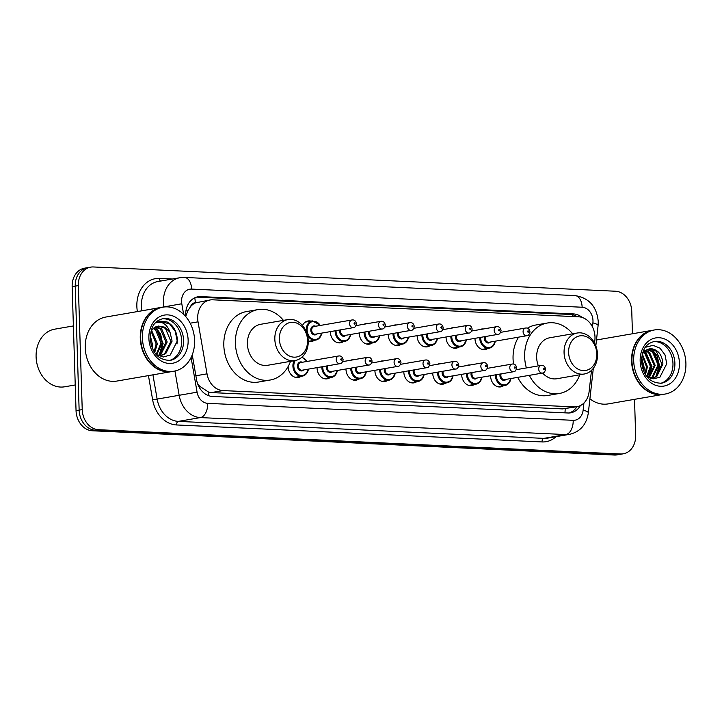 <?xml version="1.0" encoding="UTF-8"?>
<svg xmlns="http://www.w3.org/2000/svg" width="722" height="722" viewBox="0 0 722 722"><rect width="100%" height="100%" fill="white"/><g stroke="black" fill="none" stroke-linecap="round" stroke-linejoin="round"><path stroke-width="1.08" d="M503.469 385.747A10.397 8.294 -99.8 0 1 500.743 386.884A10.397 8.294 -99.8 0 1 490.617 376.243A10.397 8.294 -99.8 0 1 490.608 375.693M474.544 384.402A10.397 8.294 -99.8 0 1 471.818 385.539A10.397 8.294 -99.8 0 1 461.692 374.908A10.397 8.294 -99.8 0 1 461.683 374.348M445.627 383.057A10.397 8.294 -99.8 0 1 442.893 384.194A10.397 8.294 -99.8 0 1 432.767 373.563A10.397 8.294 -99.8 0 1 432.758 373.003M416.702 381.712A10.397 8.294 -99.8 0 1 413.968 382.85A10.397 8.294 -99.8 0 1 403.842 372.218A10.397 8.294 -99.8 0 1 403.842 371.659M387.777 380.368A10.397 8.294 -99.8 0 1 385.043 381.505A10.397 8.294 -99.8 0 1 374.917 370.873A10.397 8.294 -99.8 0 1 374.917 370.314M358.852 379.023A10.397 8.294 -99.8 0 1 356.117 380.16A10.397 8.294 -99.8 0 1 345.991 369.529A10.397 8.294 -99.8 0 1 345.991 368.969M329.927 377.678A10.397 8.294 -99.8 0 1 327.192 378.815A10.397 8.294 -99.8 0 1 317.066 368.184A10.397 8.294 -99.8 0 1 317.066 367.624M301.002 376.342A10.397 8.294 -99.8 0 1 298.267 377.471A10.397 8.294 -99.8 0 1 288.15 366.839A10.397 8.294 -99.8 0 1 288.141 366.523M314.314 340.324A10.397 8.294 -99.8 0 1 311.579 341.461A10.397 8.294 -99.8 0 1 308.258 341.199M343.239 341.668A10.397 8.294 -99.8 0 1 340.504 342.806A10.397 8.294 -99.8 0 1 330.378 332.174A10.397 8.294 -99.8 0 1 330.378 331.615M430.005 345.703A10.397 8.294 -99.8 0 1 427.28 346.84A10.397 8.294 -99.8 0 1 417.154 336.199A10.397 8.294 -99.8 0 1 417.145 335.649M487.855 348.392A10.397 8.294 -99.8 0 1 485.121 349.52A10.397 8.294 -99.8 0 1 475.004 338.889A10.397 8.294 -99.8 0 1 474.995 338.338M458.93 347.047A10.397 8.294 -99.8 0 1 456.196 348.175A10.397 8.294 -99.8 0 1 446.079 337.544A10.397 8.294 -99.8 0 1 446.07 336.993M401.08 344.358A10.397 8.294 -99.8 0 1 398.354 345.495A10.397 8.294 -99.8 0 1 388.228 334.864A10.397 8.294 -99.8 0 1 388.219 334.304M372.164 343.013A10.397 8.294 -99.8 0 1 369.429 344.15A10.397 8.294 -99.8 0 1 359.303 333.519A10.397 8.294 -99.8 0 1 359.294 332.959M594.549 343.094L594.865 340.279A19.494 15.55 80.2 0 0 594.991 336.921A19.494 15.55 80.2 0 0 578.719 316.823L212.746 299.81A19.494 15.55 80.2 0 0 210.039 299.982A19.494 15.55 80.2 0 0 198.036 321.832L207.024 373.843A19.494 15.55 80.2 0 0 222.954 390.575L574.198 406.892A19.494 15.55 80.2 0 0 576.905 406.73A19.494 15.55 80.2 0 0 589.116 391.604L591.498 370.35M190.617 306.552A19.494 15.55 -99.8 0 1 195.581 302.843L195.301 302.834A6.498 5.18 80.2 0 0 190.617 306.552L187.891 310.604L185.716 316.407M197.548 383.553L199.651 386.243L208.757 392.19L211.347 392.578L562.582 408.905L576.905 406.73A19.494 15.55 -99.8 0 1 569.107 412.984M210.039 299.982L195.581 302.843M495.472 366.938A10.397 8.294 -99.8 0 1 497.196 366.388A10.397 8.294 -99.8 0 1 499.01 366.334M466.547 365.594A10.397 8.294 -99.8 0 1 468.271 365.052A10.397 8.294 -99.8 0 1 470.085 364.989M437.622 364.249A10.397 8.294 -99.8 0 1 439.346 363.707A10.397 8.294 -99.8 0 1 441.16 363.644M408.697 362.904A10.397 8.294 -99.8 0 1 410.43 362.363A10.397 8.294 -99.8 0 1 412.235 362.3M379.772 361.569A10.397 8.294 -99.8 0 1 381.505 361.018A10.397 8.294 -99.8 0 1 383.31 360.955M350.847 360.224A10.397 8.294 -99.8 0 1 352.58 359.673A10.397 8.294 -99.8 0 1 354.394 359.61M321.922 358.879A10.397 8.294 -99.8 0 1 323.655 358.329A10.397 8.294 -99.8 0 1 325.469 358.265M479.859 329.584A10.397 8.294 -99.8 0 1 481.583 329.033A10.397 8.294 -99.8 0 1 483.397 328.97M450.934 328.239A10.397 8.294 -99.8 0 1 452.658 327.689A10.397 8.294 -99.8 0 1 454.472 327.626M422.009 326.895A10.397 8.294 -99.8 0 1 423.733 326.344A10.397 8.294 -99.8 0 1 425.547 326.29M393.084 325.55A10.397 8.294 -99.8 0 1 394.808 324.999A10.397 8.294 -99.8 0 1 396.622 324.945M364.159 324.205A10.397 8.294 -99.8 0 1 365.883 323.664A10.397 8.294 -99.8 0 1 367.697 323.6M335.234 322.86A10.397 8.294 -99.8 0 1 336.966 322.319A10.397 8.294 -99.8 0 1 338.771 322.256M302.5 325.523A10.397 8.294 -99.8 0 1 308.041 320.974A10.397 8.294 -99.8 0 1 310.992 321.119M582.085 317.427A19.494 15.55 80.2 0 0 573.485 313.926L200.707 296.598A19.494 15.55 80.2 0 0 197.999 296.769A19.494 15.55 80.2 0 0 185.734 316.588M196.474 297.13A19.494 15.55 -99.8 0 1 197.62 297.139L570.389 314.458A19.494 15.55 -99.8 0 1 577.347 316.759M634.521 399.338L635.649 435.33A19.494 15.55 -99.8 0 1 623.312 453.804A19.494 15.55 -99.8 0 1 620.595 453.976L98.499 429.707A19.494 15.55 -99.8 0 1 82.227 409.609L78.328 285.605A19.494 15.55 -99.8 0 1 90.674 267.131A19.494 15.55 -99.8 0 1 93.382 266.959L615.487 291.228A19.494 15.55 -99.8 0 1 631.759 311.326L632.463 333.763M90.674 267.131L84.492 268.196A19.494 15.55 -99.8 0 0 72.155 286.67L76.045 410.674A19.494 15.55 -99.8 0 0 92.317 430.772L614.422 455.04A19.494 15.55 -99.8 0 0 617.129 454.869L620.216 454.337A19.494 15.55 -99.8 0 1 617.509 454.508L95.412 430.24A19.494 15.55 -99.8 0 1 79.14 410.141L75.241 286.138A19.494 15.55 -99.8 0 1 87.588 267.663A19.494 15.55 -99.8 0 0 75.241 286.138L79.14 410.141A19.494 15.55 -99.8 0 0 95.412 430.24L617.509 454.508A19.494 15.55 -99.8 0 0 620.216 454.337L623.312 453.804M192.26 354.827L196.565 379.736A19.494 15.55 80.2 0 0 212.494 396.459L567.952 412.984A19.494 15.55 80.2 0 0 570.669 412.813A19.494 15.55 80.2 0 0 580.371 405.593M663.401 394.347A32.49 25.911 -99.8 0 1 663.202 394.383A32.49 25.911 -99.8 0 1 631.569 361.162A32.49 25.911 -99.8 0 1 652.137 330.36A32.49 25.911 -99.8 0 1 652.336 330.324M596.48 339.99A32.49 25.911 -99.8 0 1 597.103 339.872L652.137 330.36M665.332 394.013L663.59 394.32A32.49 25.911 -99.8 0 1 631.949 361.09A32.49 25.911 -99.8 0 1 652.526 330.297L654.258 329.99A32.49 25.911 -99.8 0 1 685.9 363.22A32.49 25.911 -99.8 0 1 665.332 394.013A32.49 25.911 -99.8 0 1 633.69 360.792A32.49 25.911 -99.8 0 1 654.258 329.99M653.32 341.659A21.182 16.895 -99.8 0 1 672.958 363.464A21.182 16.895 -99.8 0 1 660.522 383.337M649.132 348.952L656.289 351.19L661.939 364.222L655.793 376.703L652.273 378.202M643.23 351.235L651.614 348.735C658.482 349.99 662.254 355.098 662.904 364.05L656.758 376.532L652.751 378.129L650.468 378.265M647.201 349.61L652.426 351.858L658.085 364.89L651.93 377.371L650.351 378.229M647.679 349.403L653.392 351.695L659.051 364.718L652.896 377.2L650.793 378.274M645.342 350.73L648.564 352.526L654.222 365.558L648.771 377.534M645.802 350.405L649.529 352.363L655.188 365.386L649.213 377.75M643.582 352.408L644.701 353.193L650.36 366.225L646.858 376.324M644.015 351.93L645.667 353.031L651.325 366.054L647.363 376.685M642.057 354.971L646.497 366.893L644.99 373.825M642.345 354.15L647.463 366.722L645.468 374.619M641.47 360.928L642.616 368.292M641.524 358.744L643.6 367.39L643.329 370.359M646.352 375.918L653.085 378.851L659.863 377.272L666.749 363.753L665.016 354.89L659.98 348.166L653.112 345.333L646.316 347.065M642.183 354.439A14.684 11.714 -99.8 0 1 649.574 348.87A14.684 11.714 -99.8 0 1 651.614 348.735M663.202 394.383L608.168 403.896A32.49 25.911 -99.8 0 1 589.901 398.815M651.903 349.069L657.291 356.117L659.213 365.314L655.874 376.649M644.954 351.045L651.497 366.65L648.527 377.407M641.569 358.175L643.771 367.985L643.573 370.955M652.778 349.295L659.7 365.233L656.704 376.045M645.251 350.802L651.975 366.559L648.979 377.371M641.65 357.327L644.25 367.895L643.916 371.74M568.62 352.517A17.545 13.989 -99.8 0 1 582.167 335.73A17.545 13.989 -99.8 0 1 596.814 353.825A17.545 13.989 -99.8 0 1 583.259 370.612A17.545 13.989 -99.8 0 1 568.62 352.517M564.072 352.724A20.794 16.579 -99.8 0 1 577.239 333.013A20.794 16.579 -99.8 0 1 597.491 354.285A20.794 16.579 -99.8 0 1 584.324 373.996A20.794 16.579 -99.8 0 1 564.072 352.724M577.239 333.013L549.821 337.752A20.794 16.579 80.2 0 0 536.654 357.471A20.794 16.579 80.2 0 0 538.341 365.873M526.392 367.94A35.739 28.501 -99.8 0 1 524.65 356.912A35.739 28.501 -99.8 0 1 547.276 323.032A35.739 28.501 -99.8 0 1 572.663 333.808M513.523 364.041A35.739 28.501 -99.8 0 1 513.062 358.915A35.739 28.501 -99.8 0 1 518.567 337.147M527.421 328.194A35.739 28.501 -99.8 0 1 535.688 325.035L547.276 323.032M542.628 373.039A20.794 16.579 80.2 0 0 556.906 378.734L584.324 373.996M579.748 374.781A35.739 28.501 -99.8 0 1 559.451 393.454A35.739 28.501 -99.8 0 1 529.298 375.35M559.451 393.454L547.863 395.457A35.739 28.501 -99.8 0 1 517.719 377.353M279.378 339.069A17.545 13.989 -99.8 0 1 292.924 322.292A17.545 13.989 -99.8 0 1 307.572 340.387A17.545 13.989 -99.8 0 1 294.016 357.164A17.545 13.989 -99.8 0 1 279.378 339.069M274.829 339.286A20.794 16.579 -99.8 0 1 287.997 319.575A20.794 16.579 -99.8 0 1 308.249 340.838A20.794 16.579 -99.8 0 1 295.081 360.549A20.794 16.579 -99.8 0 1 274.829 339.286M287.997 319.575L260.579 324.313A20.794 16.579 80.2 0 0 247.411 344.024A20.794 16.579 80.2 0 0 267.663 365.287L295.081 360.549M290.506 361.343A35.739 28.501 -99.8 0 1 270.208 380.016A35.739 28.501 -99.8 0 1 235.408 343.464A35.739 28.501 -99.8 0 1 258.034 309.585A35.739 28.501 -99.8 0 1 283.421 320.369M270.208 380.016L258.62 382.019A35.739 28.501 -99.8 0 1 223.82 345.468A35.739 28.501 -99.8 0 1 246.446 311.588L258.034 309.585M75.241 384.961L64.574 386.802A29.241 23.321 -99.8 0 1 36.1 356.903A29.241 23.321 -99.8 0 1 54.619 329.187L73.382 325.938M172.107 371.514A32.49 25.911 -99.8 0 1 171.908 371.55A32.49 25.911 -99.8 0 1 140.276 338.329A32.49 25.911 -99.8 0 1 160.844 307.527A32.49 25.911 -99.8 0 1 161.042 307.491M171.908 371.55L116.874 381.063A32.49 25.911 -99.8 0 1 85.241 347.833A32.49 25.911 -99.8 0 1 105.809 317.039L160.844 307.527M174.038 371.18L172.296 371.487A32.49 25.911 -99.8 0 1 140.655 338.257A32.49 25.911 -99.8 0 1 161.232 307.464L162.964 307.157A32.49 25.911 -99.8 0 1 194.606 340.387A32.49 25.911 -99.8 0 1 174.038 371.18A32.49 25.911 -99.8 0 1 142.396 337.959A32.49 25.911 -99.8 0 1 162.964 307.157M162.026 318.826A21.182 16.895 -99.8 0 1 181.664 340.631A21.182 16.895 -99.8 0 1 169.228 360.504M158.1 326.064L165.383 328.293L170.861 341.353L164.544 353.861L161.087 355.341M156.178 354.502L163.289 357.02L170.248 355.016L177.332 340.829C177.134 331.858 173.722 325.559 167.089 321.94L160.167 321.173L155.591 322.951C162.125 320.866 166.944 323.998 170.049 332.364L172.089 341.136L165.762 353.654L161.701 355.251L157.983 355.603M161.701 355.251L156.954 355.016M155.627 326.913L160.474 329.142L165.961 342.201L159.634 354.71L158.551 355.332M156.232 326.633L161.701 328.925L167.179 341.984L160.862 354.502L159.201 355.386M153.272 328.537L155.573 329.99L161.051 343.049L156.151 354.475M153.849 328.05L156.8 329.773L162.279 342.833L156.674 354.845M151.033 331.145L156.151 343.898L154.12 351.695M151.566 330.369L157.378 343.681L154.689 352.562M150.176 338.158L151.232 345.161M150.266 335.432L152.468 344.529L152.116 347.742M150.988 331.227L153.669 328.194L158.28 326.037L164.769 327.174L170.049 332.364M160.058 321.191L169.814 324.052L175.256 331.353L177.206 341.046L176.998 344.024M155.537 326.958L160.672 334.214L162.495 343.582L159.282 354.926M156.394 327.066L163.109 343.482L160.212 354.312M185.915 310.947L187.891 310.604M572.717 316.543A19.494 11.579 -87.3 0 0 572.365 314.702M564.911 412.84A19.494 11.579 -87.3 0 0 565.173 408.751M208.577 395.674A19.494 11.579 -87.3 0 0 208.757 392.19M198.749 386.396L199.651 386.243M195.301 302.834A19.494 11.579 -87.3 0 0 194.741 297.807M562.582 408.905L574.198 406.892M211.347 392.578L222.954 390.575M195.879 375.774L207.024 373.843M190.157 323.194L198.036 321.832M570.389 314.458L573.485 313.926M592.455 326.858L592.897 322.869A12.996 10.361 80.2 0 0 592.988 320.64A12.996 10.361 80.2 0 0 582.14 307.238L191.61 289.089A12.996 10.361 80.2 0 0 181.574 301.516A12.996 10.361 80.2 0 0 181.8 303.763L183.632 314.332M592.897 322.869A12.996 2.68 6.4 0 1 598.087 325.649L598.249 321.561C596.796 306.525 589.044 297.87 575.019 295.587A12.996 7.716 92.7 0 1 582.14 307.238M163.894 307.021L163.867 306.868A25.992 20.73 -99.8 0 1 163.407 302.365A25.992 20.73 -99.8 0 1 179.868 277.726L157.856 281.535A25.992 20.73 80.2 0 0 141.395 306.173A25.992 20.73 80.2 0 0 141.855 310.668L141.873 310.803M137.388 311.579L181.8 303.763M137.37 311.444A29.241 23.321 -99.8 0 1 159.436 278.412L172.414 279.017M556.066 436.666A29.241 23.321 -99.8 0 1 542.032 441.936L176.538 424.951A29.241 23.321 -99.8 0 1 152.649 399.862L148.452 375.602M620.595 453.976L614.422 455.04M78.328 285.605L72.155 286.67M82.227 409.609L76.045 410.674M98.499 429.707L92.317 430.772M569.487 434.346A25.992 20.73 -99.8 0 1 565.867 434.572L543.856 438.371A25.992 20.73 80.2 0 0 547.475 438.155L569.487 434.346C580.163 431.837 586.444 424.689 588.331 412.903L593.313 368.337M191.086 357.498L197.079 392.181A12.996 10.361 80.2 0 0 207.701 403.336L573.187 420.321A12.996 7.716 92.7 0 1 565.867 434.572L200.382 417.587A25.992 20.73 -99.8 0 1 179.146 395.286L157.134 399.085A25.992 20.73 80.2 0 0 178.37 421.386L543.856 438.371A3.249 1.931 -87.3 0 0 542.032 441.936M197.079 392.181L179.146 395.286L174.95 371M152.938 374.826L157.134 399.085L152.649 399.862M207.701 403.336A12.996 7.716 92.7 0 1 200.382 417.587L178.37 421.386A3.249 1.931 -87.3 0 0 176.538 424.951M573.187 420.321A12.996 10.361 80.2 0 0 583.141 410.123L583.936 403.02M159.436 278.412A3.249 1.931 -87.3 0 0 160.528 281.066M583.141 410.123A12.996 2.68 6.4 0 1 588.331 412.903M575.019 295.587L184.489 277.438A12.996 7.716 92.7 0 1 191.61 289.089M197.62 297.139L200.707 296.598M654.258 341.461A21.182 16.895 -99.8 0 1 674.889 363.13A21.182 16.895 -99.8 0 1 661.469 383.211C649.8 383.066 643.131 375.774 641.479 361.325C642.418 346.641 647.508 343.555 654.258 341.461M640.161 361.09A24.431 19.485 -99.8 0 1 659.033 337.715A24.431 19.485 -99.8 0 1 679.429 362.913A24.431 19.485 -99.8 0 1 660.558 386.288A24.431 19.485 -99.8 0 1 640.161 361.09M162.964 318.628A21.182 16.895 -99.8 0 1 183.596 340.297A21.182 16.895 -99.8 0 1 170.175 360.377C158.506 360.233 151.837 352.941 150.185 338.492C151.124 323.808 156.214 320.721 162.964 318.628M148.867 338.257A24.431 19.485 -99.8 0 1 167.739 314.882A24.431 19.485 -99.8 0 1 188.135 340.08A24.431 19.485 -99.8 0 1 169.264 363.455A24.431 19.485 -99.8 0 1 148.867 338.257M495.283 341.172A9.747 7.771 -99.8 0 1 489.263 348.148A9.747 7.771 -99.8 0 1 479.769 338.185A9.747 7.771 -99.8 0 1 479.769 337.517M480.681 337.354A9.097 7.256 80.2 0 0 480.681 338.14A9.097 7.256 80.2 0 0 487.296 347.39A9.097 7.256 80.2 0 0 495.111 341.208M490.491 342.002A4.549 3.628 -99.8 0 1 486.601 342.526A4.549 3.628 -99.8 0 1 484.336 338.311A4.549 3.628 -99.8 0 1 484.525 336.687M485.527 336.515A3.899 3.114 80.2 0 0 485.238 338.266A3.899 3.114 80.2 0 0 489.038 342.255L526.889 335.712A3.899 3.114 -99.8 0 1 523.089 331.723A3.899 3.114 -99.8 0 1 525.562 328.032L500.662 332.337M527.629 331.515A0.65 0.514 80.2 0 0 528.675 331.56A0.65 0.514 80.2 0 0 527.629 331.515M466.358 339.827A9.747 7.771 -99.8 0 1 460.338 346.804A9.747 7.771 -99.8 0 1 450.844 336.84A9.747 7.771 -99.8 0 1 450.844 336.172M451.755 336.01A9.097 7.256 80.2 0 0 451.755 336.795A9.097 7.256 80.2 0 0 458.371 346.046A9.097 7.256 80.2 0 0 466.186 339.863M461.566 340.658A4.549 3.628 -99.8 0 1 457.676 341.181A4.549 3.628 -99.8 0 1 455.411 336.966A4.549 3.628 -99.8 0 1 455.6 335.342M456.602 335.17A3.899 3.114 80.2 0 0 456.322 336.921A3.899 3.114 80.2 0 0 460.113 340.91L497.963 334.367A3.899 3.114 -99.8 0 1 494.164 330.378A3.899 3.114 -99.8 0 1 496.637 326.687L471.737 330.992M498.703 330.171A0.65 0.514 80.2 0 0 499.75 330.216A0.65 0.514 80.2 0 0 498.703 330.171M437.442 338.483A9.747 7.771 -99.8 0 1 431.413 345.459A9.747 7.771 -99.8 0 1 421.919 335.495A9.747 7.771 -99.8 0 1 421.919 334.827M422.83 334.665A9.097 7.256 80.2 0 0 422.83 335.45A9.097 7.256 80.2 0 0 429.446 344.71A9.097 7.256 80.2 0 0 437.261 338.519M432.64 339.313A4.549 3.628 -99.8 0 1 428.751 339.836A4.549 3.628 -99.8 0 1 426.485 335.622A4.549 3.628 -99.8 0 1 426.684 334.006M427.686 333.826A3.899 3.114 80.2 0 0 427.397 335.577A3.899 3.114 80.2 0 0 431.187 339.566L469.038 333.022A3.899 3.114 -99.8 0 1 465.239 329.033A3.899 3.114 -99.8 0 1 467.712 325.342L442.812 329.647M469.778 328.826A0.65 0.514 80.2 0 0 470.825 328.871A0.65 0.514 80.2 0 0 469.778 328.826M408.517 337.138A9.747 7.771 -99.8 0 1 402.488 344.114A9.747 7.771 -99.8 0 1 392.994 334.151A9.747 7.771 -99.8 0 1 392.994 333.483M393.905 333.32A9.097 7.256 80.2 0 0 393.905 334.106A9.097 7.256 80.2 0 0 400.52 343.365A9.097 7.256 80.2 0 0 408.336 337.174M403.724 337.968A4.549 3.628 -99.8 0 1 399.826 338.492A4.549 3.628 -99.8 0 1 397.56 334.277A4.549 3.628 -99.8 0 1 397.759 332.661M398.761 332.481A3.899 3.114 80.2 0 0 398.472 334.232A3.899 3.114 80.2 0 0 402.262 338.221L440.113 331.678A3.899 3.114 -99.8 0 1 436.314 327.698A3.899 3.114 -99.8 0 1 438.786 323.998L413.887 328.302M440.862 327.481A0.65 0.514 80.2 0 0 441.9 327.526A0.65 0.514 80.2 0 0 440.862 327.481M379.591 335.793A9.747 7.771 -99.8 0 1 373.563 342.769A9.747 7.771 -99.8 0 1 364.078 332.806A9.747 7.771 -99.8 0 1 364.068 332.138M364.989 331.976A9.097 7.256 80.2 0 0 364.98 332.761A9.097 7.256 80.2 0 0 371.595 342.02A9.097 7.256 80.2 0 0 379.411 335.829M374.799 336.623A4.549 3.628 -99.8 0 1 370.909 337.147A4.549 3.628 -99.8 0 1 368.635 332.932A4.549 3.628 -99.8 0 1 368.834 331.317M369.835 331.136A3.899 3.114 80.2 0 0 369.547 332.887A3.899 3.114 80.2 0 0 373.337 336.876L411.188 330.333A3.899 3.114 -99.8 0 1 407.388 326.353A3.899 3.114 -99.8 0 1 409.861 322.653L384.961 326.958M411.937 326.136A0.65 0.514 80.2 0 0 412.975 326.182A0.65 0.514 80.2 0 0 411.937 326.136M350.666 334.457A9.747 7.771 -99.8 0 1 344.638 341.425A9.747 7.771 -99.8 0 1 335.152 331.461A9.747 7.771 -99.8 0 1 335.143 330.793M336.064 330.631A9.097 7.256 80.2 0 0 336.055 331.416A9.097 7.256 80.2 0 0 342.67 340.676A9.097 7.256 80.2 0 0 350.486 334.485M345.874 335.279A4.549 3.628 -99.8 0 1 341.984 335.802A4.549 3.628 -99.8 0 1 339.71 331.588A4.549 3.628 -99.8 0 1 339.909 329.972M340.91 329.792A3.899 3.114 80.2 0 0 340.622 331.542A3.899 3.114 80.2 0 0 344.421 335.531L382.263 328.988A3.899 3.114 -99.8 0 1 378.472 325.008A3.899 3.114 -99.8 0 1 380.936 321.308L356.036 325.613M383.012 324.792A0.65 0.514 80.2 0 0 384.05 324.837A0.65 0.514 80.2 0 0 383.012 324.792M321.741 333.113A9.747 7.771 -99.8 0 1 315.713 340.08A9.747 7.771 -99.8 0 1 307.355 334.855M306.471 332.192A9.747 7.771 -99.8 0 1 306.227 330.116A9.747 7.771 -99.8 0 1 312.4 320.875L305.307 322.102M320.234 325.46A9.097 7.256 80.2 0 0 311.949 321.696A9.097 7.256 80.2 0 0 307.13 330.071A9.097 7.256 80.2 0 0 313.745 339.331A9.097 7.256 80.2 0 0 321.57 333.14M316.949 333.934A4.549 3.628 -99.8 0 1 313.059 334.457A4.549 3.628 -99.8 0 1 310.785 330.243A4.549 3.628 -99.8 0 1 315.622 326.254M314.169 326.506A3.899 3.114 80.2 0 0 311.696 330.198A3.899 3.114 80.2 0 0 315.496 334.187L353.338 327.644A3.899 3.114 -99.8 0 1 349.547 323.664A3.899 3.114 -99.8 0 1 352.011 319.963L314.169 326.506M354.087 323.447A0.65 0.514 80.2 0 0 355.134 323.501A0.65 0.514 80.2 0 0 354.087 323.447M510.905 378.527A9.747 7.771 -99.8 0 1 504.877 385.503A9.747 7.771 -99.8 0 1 495.382 375.539A9.747 7.771 -99.8 0 1 495.382 374.871M496.294 374.709A9.097 7.256 80.2 0 0 496.294 375.494A9.097 7.256 80.2 0 0 502.909 384.754A9.097 7.256 80.2 0 0 510.725 378.563M506.104 379.357A4.549 3.628 -99.8 0 1 502.214 379.88A4.549 3.628 -99.8 0 1 499.949 375.666A4.549 3.628 -99.8 0 1 500.147 374.05M501.149 373.87A3.899 3.114 80.2 0 0 500.86 375.62A3.899 3.114 80.2 0 0 504.651 379.61L542.502 373.066A3.899 3.114 -99.8 0 1 538.702 369.077A3.899 3.114 -99.8 0 1 541.175 365.386C543.476 365.07 544.957 366.325 545.606 369.15C544.966 371.839 543.928 373.148 542.502 373.066M544.289 368.915A0.65 0.514 80.2 0 0 543.242 368.87A0.65 0.514 80.2 0 0 544.289 368.915M481.98 377.182A9.747 7.771 -99.8 0 1 475.951 384.158A9.747 7.771 -99.8 0 1 466.457 374.195A9.747 7.771 -99.8 0 1 466.457 373.527M467.369 373.364A9.097 7.256 80.2 0 0 467.369 374.149A9.097 7.256 80.2 0 0 473.984 383.409A9.097 7.256 80.2 0 0 481.8 377.218M477.188 378.012A4.549 3.628 -99.8 0 1 473.289 378.536A4.549 3.628 -99.8 0 1 471.024 374.321A4.549 3.628 -99.8 0 1 471.222 372.705M472.224 372.525A3.899 3.114 80.2 0 0 471.935 374.276A3.899 3.114 80.2 0 0 475.726 378.265L513.577 371.722A3.899 3.114 -99.8 0 1 509.777 367.742A3.899 3.114 -99.8 0 1 512.25 364.041C514.551 363.726 516.031 364.98 516.681 367.805C516.04 370.494 515.012 371.803 513.577 371.722M515.364 367.57A0.65 0.514 80.2 0 0 514.317 367.525A0.65 0.514 80.2 0 0 515.364 367.57M453.055 375.837A9.747 7.771 -99.8 0 1 447.026 382.813A9.747 7.771 -99.8 0 1 437.541 372.85A9.747 7.771 -99.8 0 1 437.532 372.182M438.453 372.02A9.097 7.256 80.2 0 0 438.444 372.805A9.097 7.256 80.2 0 0 445.059 382.064A9.097 7.256 80.2 0 0 452.875 375.873M448.263 376.667A4.549 3.628 -99.8 0 1 444.373 377.191A4.549 3.628 -99.8 0 1 442.099 372.976A4.549 3.628 -99.8 0 1 442.297 371.361M443.299 371.18A3.899 3.114 80.2 0 0 443.01 372.931A3.899 3.114 80.2 0 0 446.801 376.92L484.652 370.377A3.899 3.114 -99.8 0 1 480.852 366.397A3.899 3.114 -99.8 0 1 483.325 362.697C485.626 362.381 487.106 363.635 487.756 366.46C487.115 369.15 486.087 370.458 484.652 370.377M486.438 366.225A0.65 0.514 80.2 0 0 485.401 366.18A0.65 0.514 80.2 0 0 486.438 366.225M424.13 374.501A9.747 7.771 -99.8 0 1 418.101 381.469A9.747 7.771 -99.8 0 1 408.616 371.505A9.747 7.771 -99.8 0 1 408.607 370.837M409.527 370.675A9.097 7.256 80.2 0 0 409.518 371.46A9.097 7.256 80.2 0 0 416.134 380.72A9.097 7.256 80.2 0 0 423.949 374.528M419.338 375.323A4.549 3.628 -99.8 0 1 415.448 375.846A4.549 3.628 -99.8 0 1 413.174 371.631A4.549 3.628 -99.8 0 1 413.372 370.016M414.374 369.835A3.899 3.114 80.2 0 0 414.085 371.586A3.899 3.114 80.2 0 0 417.885 375.575L455.726 369.032A3.899 3.114 -99.8 0 1 451.927 365.052A3.899 3.114 -99.8 0 1 454.4 361.352C456.701 361.036 458.181 362.291 458.831 365.115C458.19 367.805 457.161 369.113 455.726 369.032M457.513 364.881A0.65 0.514 80.2 0 0 456.475 364.836A0.65 0.514 80.2 0 0 457.513 364.881M395.205 373.157A9.747 7.771 -99.8 0 1 389.176 380.124A9.747 7.771 -99.8 0 1 379.691 370.16A9.747 7.771 -99.8 0 1 379.691 369.493M380.602 369.33A9.097 7.256 80.2 0 0 380.593 370.115A9.097 7.256 80.2 0 0 387.209 379.375A9.097 7.256 80.2 0 0 395.033 373.184M390.412 373.978A4.549 3.628 -99.8 0 1 386.523 374.501A4.549 3.628 -99.8 0 1 384.248 370.287A4.549 3.628 -99.8 0 1 384.447 368.671M385.449 368.5A3.899 3.114 80.2 0 0 385.16 370.242A3.899 3.114 80.2 0 0 388.959 374.231L426.801 367.688A3.899 3.114 -99.8 0 1 423.011 363.707A3.899 3.114 -99.8 0 1 425.475 360.007C427.776 359.691 429.256 360.946 429.906 363.771C429.274 366.46 428.236 367.769 426.801 367.688M428.588 363.545A0.65 0.514 80.2 0 0 427.55 363.491A0.65 0.514 80.2 0 0 428.588 363.545M366.28 371.812A9.747 7.771 -99.8 0 1 360.26 378.788A9.747 7.771 -99.8 0 1 350.766 368.816A9.747 7.771 -99.8 0 1 350.766 368.148M351.677 367.985A9.097 7.256 80.2 0 0 351.677 368.771A9.097 7.256 80.2 0 0 358.283 378.03A9.097 7.256 80.2 0 0 366.108 371.839M361.487 372.633A4.549 3.628 -99.8 0 1 357.598 373.157A4.549 3.628 -99.8 0 1 355.323 368.942A4.549 3.628 -99.8 0 1 355.522 367.327M356.524 367.155A3.899 3.114 80.2 0 0 356.235 368.897A3.899 3.114 80.2 0 0 360.034 372.886L397.876 366.343A3.899 3.114 -99.8 0 1 394.086 362.363A3.899 3.114 -99.8 0 1 396.549 358.663C398.851 358.347 400.331 359.601 400.981 362.426C400.349 365.115 399.311 366.424 397.876 366.343M399.672 362.2A0.65 0.514 80.2 0 0 398.625 362.146A0.65 0.514 80.2 0 0 399.672 362.2M337.354 370.467A9.747 7.771 -99.8 0 1 331.335 377.444A9.747 7.771 -99.8 0 1 321.841 367.471A9.747 7.771 -99.8 0 1 321.841 366.803M322.752 366.641A9.097 7.256 80.2 0 0 322.752 367.426A9.097 7.256 80.2 0 0 329.358 376.685A9.097 7.256 80.2 0 0 337.183 370.494M332.562 371.288A4.549 3.628 -99.8 0 1 328.672 371.812A4.549 3.628 -99.8 0 1 326.407 367.597A4.549 3.628 -99.8 0 1 326.597 365.982M327.598 365.81A3.899 3.114 80.2 0 0 327.31 367.561A3.899 3.114 80.2 0 0 331.109 371.541L368.951 365.007A3.899 3.114 -99.8 0 1 365.161 361.018A3.899 3.114 -99.8 0 1 367.624 357.318C369.935 357.002 371.406 358.256 372.065 361.081C371.424 363.771 370.386 365.079 368.951 365.007M370.747 360.856A0.65 0.514 80.2 0 0 369.7 360.801A0.65 0.514 80.2 0 0 370.747 360.856M308.429 369.123A9.747 7.771 -99.8 0 1 302.41 376.099A9.747 7.771 -99.8 0 1 292.915 366.126A9.747 7.771 -99.8 0 1 294.116 360.72M306.931 361.469A9.097 7.256 80.2 0 0 301.615 357.471M295.244 360.522A9.097 7.256 80.2 0 0 293.827 366.081A9.097 7.256 80.2 0 0 300.433 375.341A9.097 7.256 80.2 0 0 308.258 369.15M303.637 369.944A4.549 3.628 -99.8 0 1 299.747 370.467A4.549 3.628 -99.8 0 1 297.482 366.253A4.549 3.628 -99.8 0 1 302.31 362.263M338.699 355.973L300.857 362.516A3.899 3.114 80.2 0 0 298.385 366.216A3.899 3.114 80.2 0 0 302.184 370.196L340.035 363.662A3.899 3.114 -99.8 0 1 336.235 359.673A3.899 3.114 -99.8 0 1 338.699 355.973C341.01 355.657 342.481 356.912 343.14 359.737C342.499 362.426 341.461 363.735 340.035 363.662M341.822 359.511A0.65 0.514 80.2 0 0 340.775 359.457A0.65 0.514 80.2 0 0 341.822 359.511M184.489 277.438L179.868 277.726M595.821 345.91L598.087 325.649M652.751 378.129L651.786 378.292M482.17 349.376L489.263 348.148L492.494 346.605L495.409 341.154M526.889 335.712C528.314 335.793 529.352 334.485 529.993 331.795C529.343 328.97 527.863 327.716 525.562 328.032M453.245 348.031L460.338 346.804L463.569 345.26L466.484 339.809M497.963 334.367C499.389 334.448 500.427 333.14 501.068 330.45C500.418 327.626 498.938 326.371 496.637 326.687M424.319 346.686L431.413 345.459L434.644 343.916L437.559 338.465M469.038 333.022C470.464 333.104 471.502 331.795 472.143 329.106C471.493 326.281 470.013 325.026 467.712 325.342M395.394 345.342L402.488 344.114L405.719 342.571L408.634 337.12M440.113 331.678C441.548 331.759 442.577 330.45 443.218 327.761C442.568 324.936 441.088 323.682 438.786 323.998M366.478 343.997L373.563 342.769L376.794 341.226L379.709 335.775M411.188 330.333C412.623 330.414 413.652 329.106 414.293 326.416C413.643 323.591 412.163 322.337 409.861 322.653M337.553 342.652L344.638 341.425L347.869 339.882L350.784 334.43M382.263 328.988C383.698 329.07 384.727 327.761 385.368 325.071C384.718 322.247 383.247 320.992 380.936 321.308M308.628 341.307L315.713 340.08L318.943 338.546L321.859 333.086M353.338 327.644C354.773 327.725 355.811 326.416 356.442 323.727C355.793 320.902 354.322 319.647 352.011 319.963M320.532 325.405L312.4 320.875M541.175 365.386L516.275 369.691M511.023 378.508L508.107 383.96L504.877 385.503L497.783 386.73M512.25 364.041L487.35 368.346M482.097 377.164L479.182 382.615L475.951 384.158L468.858 385.386M483.325 362.697L458.425 367.002M453.172 375.819L450.257 381.27L447.026 382.813L439.933 384.041M454.4 361.352L429.5 365.657M424.247 374.474L421.332 379.925L418.101 381.469L411.017 382.696M425.475 360.007L400.584 364.312M395.322 373.13L392.407 378.59L389.176 380.124L382.091 381.351M396.549 358.663L371.659 362.967M366.397 371.785L363.482 377.245L360.26 378.788L353.166 380.007M367.624 357.318L342.733 361.623M337.472 370.44L334.557 375.9L331.335 377.444L324.241 378.662M302.076 357.065L307.22 361.415M308.556 369.095L305.632 374.556L302.41 376.099L295.316 377.317"/></g></svg>
